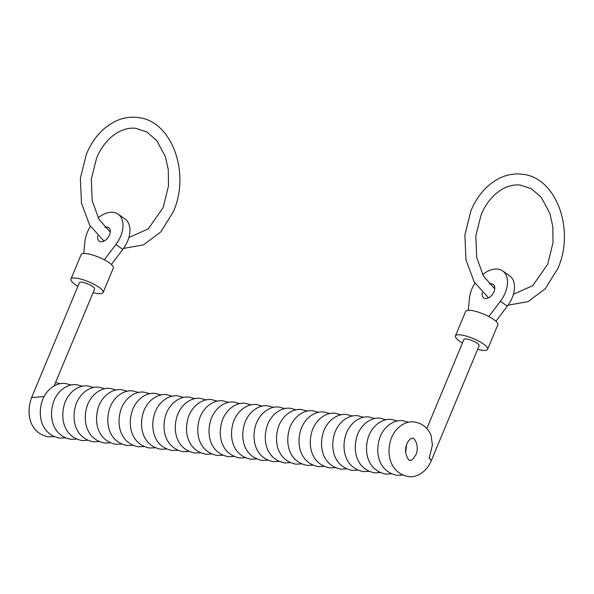 <?xml version="1.0" encoding="UTF-8"?>
<svg xmlns="http://www.w3.org/2000/svg" width="594" height="594" viewBox="0 0 594 594"><rect width="100%" height="100%" fill="white"/><g stroke="black" fill="none" stroke-linecap="round" stroke-linejoin="round"><path stroke-width="0.89" d="M431.17 460.974C425.735 473.455 415.147 477.836 408.345 476.574C389.137 472.713 385.862 452.398 391.543 437.622C396.978 425.141 407.558 420.76 414.367 422.022C421.94 423.195 427.48 427.509 430.992 434.957L432.425 445.032L429.135 458.427A8.234 2.079 -157.4 0 1 431.17 460.974L479.128 345.76A8.234 2.079 22.6 0 0 477.093 343.213A8.234 2.079 22.6 0 0 469.089 339.538A8.234 2.079 22.6 0 0 463.929 339.434L426.819 428.578M44.053 396.532L33.88 397.416A8.234 2.079 -157.4 0 0 31.46 397.891L79.418 282.677A8.234 2.079 22.6 0 1 84.578 282.781A8.234 2.079 22.6 0 1 92.582 286.457A8.234 2.079 22.6 0 1 94.617 289.003L54.084 385.952M482.647 274.614A24.696 15.607 124.9 0 1 502.569 270.879A24.696 15.607 124.9 0 1 500.363 301.284L488.817 316.557M495.908 321.265L507.343 306.148A24.696 15.607 -55.1 0 0 509.541 275.742L502.569 270.879M489.322 284.043A8.234 5.205 124.9 0 1 493.154 284.385A8.234 5.205 124.9 0 1 494.015 291.751A8.234 5.205 124.9 0 1 483.739 297.891A8.234 5.205 124.9 0 1 482.254 292.53M462.436 343.013A17.434 4.396 22.6 0 1 459.734 341.298A17.434 4.396 22.6 0 1 455.435 335.9A17.434 4.396 22.6 0 1 466.357 336.115A17.434 4.396 22.6 0 1 483.316 343.896A17.434 4.396 22.6 0 1 487.154 347.393A17.434 4.396 22.6 0 1 487.615 349.294A17.434 4.396 22.6 0 1 477.635 349.339M487.615 349.294L497.824 324.784A17.434 4.396 -157.4 0 0 493.517 319.386A17.434 4.396 -157.4 0 0 476.566 311.605A17.434 4.396 -157.4 0 0 465.637 311.382L455.435 335.9M98.144 217.857A24.696 15.607 124.9 0 1 118.058 214.122A24.696 15.607 124.9 0 1 115.852 244.528L104.306 259.801M111.397 264.516L122.832 249.391A24.696 15.607 -55.1 0 0 125.037 218.986L118.058 214.122M104.819 227.294A8.234 5.205 124.9 0 1 108.643 227.628A8.234 5.205 124.9 0 1 109.504 235.001A8.234 5.205 124.9 0 1 99.228 241.134A8.234 5.205 124.9 0 1 97.743 235.781M77.925 286.256A17.434 4.396 22.6 0 1 75.223 284.541A17.434 4.396 22.6 0 1 70.924 279.143A17.434 4.396 22.6 0 1 81.853 279.366A17.434 4.396 22.6 0 1 98.804 287.147A17.434 4.396 22.6 0 1 102.643 290.637A17.434 4.396 22.6 0 1 103.111 292.545A17.434 4.396 22.6 0 1 93.124 292.582M103.111 292.545L113.313 268.028A17.434 4.396 -157.4 0 0 109.014 262.63A17.434 4.396 -157.4 0 0 92.055 254.848A17.434 4.396 -157.4 0 0 81.126 254.633L70.924 279.143M83.761 253.512L84.987 241.127A24.696 15.607 124.9 0 1 90.451 226.463M33.88 397.416A8.234 2.079 -157.4 0 0 31.571 397.906C25.884 412.681 29.158 432.996 48.374 436.857L54.091 436.605M468.265 310.261L469.498 297.876A24.696 15.607 124.9 0 1 474.962 283.219M507.343 306.148L500.363 301.284M122.832 249.391L115.852 244.528M65.34 437.845L59.623 438.097C40.407 434.236 37.132 413.929 42.82 399.146C48.248 386.664 58.836 382.284 65.637 383.546L71.169 385.038M87.838 440.325L82.121 440.577C62.905 436.724 59.63 416.409 65.318 401.633C70.753 389.152 81.333 384.764 88.135 386.033L93.666 387.526M110.335 442.812L104.618 443.065C85.402 439.204 82.128 418.889 87.815 404.113C93.251 391.632 103.831 387.251 110.633 388.513L116.164 390.006M132.833 445.292L127.116 445.545C107.908 441.684 104.633 421.369 110.313 406.593C115.748 394.112 126.329 389.731 133.138 390.993L138.662 392.486M155.338 447.772L149.614 448.024C130.405 444.171 127.131 423.856 132.811 409.073C138.246 396.592 148.827 392.211 155.635 393.48L161.16 394.973M177.836 450.259L172.112 450.512C152.903 446.651 149.629 426.336 155.309 411.56C160.744 399.079 171.324 394.698 178.133 395.96L183.657 397.453M200.334 452.739L194.609 452.992C175.401 449.131 172.126 428.816 177.806 414.04C183.242 401.559 193.822 397.178 200.631 398.44L206.155 399.933M222.832 455.219L217.107 455.472C197.899 451.618 194.624 431.303 200.304 416.52C205.739 404.039 216.327 399.658 223.129 400.928L228.653 402.42M245.329 457.707L239.605 457.959C220.396 454.098 217.122 433.783 222.802 419.008C228.237 406.526 238.825 402.145 245.626 403.408L251.151 404.9M267.827 460.187L262.103 460.439C242.894 456.578 239.62 436.263 245.307 421.488C250.735 409.006 261.323 404.625 268.124 405.888L273.656 407.38M290.325 462.667L284.608 462.919C265.392 459.065 262.117 438.751 267.805 423.968C273.233 411.486 283.821 407.105 290.622 408.368L296.154 409.867M312.823 465.147L307.105 465.406C287.89 461.545 284.615 441.231 290.303 426.455C295.73 413.973 306.318 409.593 313.12 410.855L318.651 412.347M335.32 467.634L329.603 467.886C310.387 464.025 307.113 443.711 312.8 428.935C318.228 416.453 328.816 412.073 335.617 413.335L341.149 414.827M357.818 470.114L352.101 470.366C332.885 466.513 329.611 446.198 335.298 431.415C340.733 418.933 351.314 414.553 358.115 415.815L363.647 417.315M380.316 472.594L374.599 472.846C355.39 468.993 352.108 448.678 357.796 433.902C363.231 421.421 373.812 417.04 380.613 418.302L386.145 419.795M402.814 475.081L397.096 475.334C377.888 471.473 374.614 451.158 380.294 436.382C385.729 423.901 396.309 419.52 403.118 420.782L408.642 422.275M406.741 443.948C408.783 440.035 410.729 438.179 412.555 438.387C413.209 436.523 420.003 444.824 415.963 454.648C412.8 459.518 410.862 461.367 410.15 460.209C408.991 461.063 407.469 458.62 405.591 452.88L406.741 443.948M391.565 473.841L385.848 474.094C366.639 470.233 363.365 449.918 369.045 435.142C374.48 422.661 385.061 418.28 391.869 419.542L397.393 421.035M369.067 471.354L363.35 471.606C344.134 467.753 340.859 447.438 346.547 432.662C351.982 420.181 362.563 415.793 369.364 417.062L374.896 418.555M346.569 468.874L340.852 469.126C321.636 465.265 318.362 444.951 324.049 430.175C329.484 417.693 340.065 413.313 346.866 414.575L352.398 416.067M324.072 466.394L318.354 466.646C299.138 462.785 295.864 442.471 301.552 427.695C306.979 415.213 317.567 410.833 324.369 412.095L329.9 413.587M301.574 463.907L295.857 464.159C276.641 460.305 273.366 439.991 279.054 425.215C284.481 412.733 295.07 408.345 301.871 409.615L307.402 411.107M279.076 461.427L273.351 461.679C254.143 457.826 250.868 437.511 256.556 422.728C261.984 410.246 272.572 405.865 279.373 407.128L284.905 408.627M256.578 458.947L250.854 459.199C231.645 455.338 228.371 435.023 234.051 420.248C239.486 407.766 250.074 403.385 256.875 404.648L262.407 406.14M234.081 456.459L228.356 456.712C209.147 452.858 205.873 432.543 211.553 417.768C216.988 405.286 227.576 400.898 234.378 402.168L239.902 403.66M211.583 453.979L205.858 454.232C186.65 450.378 183.375 430.063 189.055 415.28C194.49 402.799 205.078 398.418 211.88 399.68L217.404 401.18M189.085 451.499L183.36 451.752C164.152 447.891 160.877 427.576 166.558 412.8C171.993 400.319 182.573 395.938 189.382 397.2L194.906 398.693M166.587 449.012L160.863 449.264C141.654 445.411 138.38 425.096 144.06 410.32C149.495 397.839 160.076 393.458 166.884 394.72L172.409 396.213M144.082 446.532L138.365 446.785C119.156 442.931 115.882 422.616 121.562 407.833C126.997 395.352 137.578 390.971 144.387 392.233L149.911 393.733M121.584 444.052L115.867 444.305C96.659 440.444 93.377 420.129 99.064 405.353C104.499 392.872 115.08 388.491 121.881 389.753L127.413 391.246M99.087 441.565L93.369 441.817C74.153 437.964 70.879 417.649 76.567 402.873C82.002 390.392 92.582 386.011 99.384 387.273L104.915 388.766M76.589 439.085L70.872 439.337C51.656 435.484 48.381 415.169 54.069 400.386C59.497 387.904 70.085 383.524 76.886 384.786L82.418 386.286M59.92 383.798L55.695 382.499M405.45 451.217L406.014 446.139M488.491 297.854L474.198 281.957L465.993 259.949L464.872 235.031L470.938 210.781C477.68 194.951 487.6 183.91 500.705 177.658C507.528 174.584 514.493 173.426 521.606 174.183C556.244 176.618 575.319 229.856 557.825 268.503L545.337 288.662L528.059 301.626L508.048 305.182M494.765 288.847L483.442 276.024L476.678 257.388L475.816 235.9L481.073 214.998C488.402 196.421 504.722 183.182 520.403 185.09L531.533 188.833L541.334 197.423L549.851 213.343L552.799 226.381L553.021 242.634L547.698 264.278L532.759 285.662L513.387 294.275M103.98 241.105L89.687 225.208L81.482 203.2L80.361 178.274L86.427 154.024C93.169 138.194 103.089 127.153 116.201 120.901C123.017 117.835 129.982 116.676 137.095 117.426C171.74 119.869 190.808 173.106 173.314 211.746L160.826 231.905L143.548 244.869L123.537 248.433M110.254 232.098L98.931 219.275L92.167 200.638L91.305 179.143L96.562 158.242C103.891 139.664 120.211 126.425 135.892 128.334L147.03 132.076L156.823 140.674L165.34 156.586L168.288 169.624L168.51 185.877L163.187 207.529L148.248 228.905L128.876 237.518"/></g></svg>

